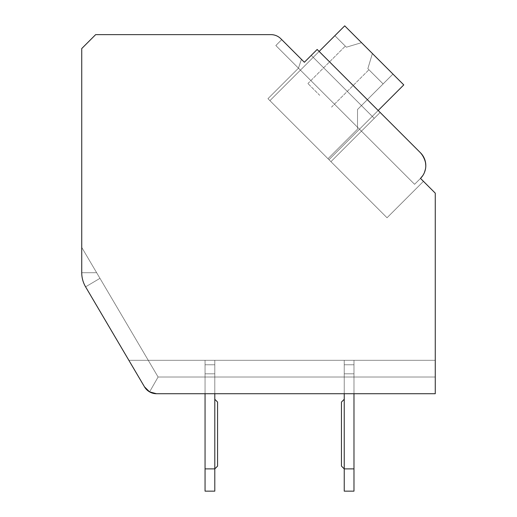 <?xml version="1.0" encoding="UTF-8"?>
<svg xmlns="http://www.w3.org/2000/svg" width="517" height="517" viewBox="0 0 517 517"><rect width="100%" height="100%" fill="white"/><g stroke="black" fill="none" stroke-linecap="round" stroke-linejoin="round"><path stroke-width="0.39" stroke-dasharray="2.58 1.94" d="M81.738 48.553L81.738 272.717A27.834 27.834 0 0 0 85.589 286.845L144.508 386.871A13.92 13.92 0 0 0 156.502 393.721L435.262 393.721L435.262 193.158L420.502 178.397A18.095 18.095 0 0 0 420.502 152.806L317.16 49.47L304.364 62.266L280.809 38.71A13.92 13.92 0 0 0 270.973 34.633L95.658 34.633L81.738 48.553M81.738 247.397L81.738 272.717A27.834 27.834 0 0 0 85.589 286.845A27.834 27.834 0 0 1 81.738 272.717A27.834 27.834 0 0 0 85.589 286.845A27.834 27.834 0 0 1 81.738 272.717A27.834 27.834 0 0 0 85.589 286.845A27.834 27.834 0 0 1 81.738 272.717A27.834 27.834 0 0 0 85.589 286.845A27.834 27.834 0 0 1 81.738 272.717A27.834 27.834 0 0 0 85.589 286.845A27.834 27.834 0 0 1 81.738 272.717A27.834 27.834 0 0 0 85.589 286.845A27.834 27.834 0 0 1 81.738 272.717L96.647 272.705L81.738 247.397L81.738 272.717L96.647 272.705L99.968 278.34L81.738 247.397L81.738 272.717L96.647 272.705L158.092 377.022L149.594 391.886L156.502 393.721L435.262 393.721L435.262 360.317L128.869 360.317L144.508 386.871A13.92 13.92 0 0 0 156.502 393.721L149.594 391.886L144.508 386.871L85.589 286.845L144.508 386.871L85.589 286.845L144.508 386.871L85.589 286.845L144.508 386.871L85.589 286.845L144.508 386.871L85.589 286.845L144.508 386.871L149.594 391.886L156.502 393.721L149.594 391.886L144.508 386.871A13.92 13.92 0 0 0 156.502 393.721L149.594 391.886L156.502 393.721L149.594 391.886L144.508 386.871L149.594 391.886L156.502 393.721L149.594 391.886L144.508 386.871A13.92 13.92 0 0 0 156.502 393.721L435.262 393.721L435.262 360.317L148.256 360.317L81.738 247.397L81.738 272.717L96.647 272.705L158.092 377.022L435.262 377.022L435.262 360.317L148.256 360.317L158.092 377.022L81.738 247.397L81.738 272.717L96.647 272.705L158.092 377.022L149.594 391.886L156.502 393.721L435.262 393.721L435.262 360.317L148.256 360.317L81.738 247.397L81.738 272.717L96.647 272.705L158.092 377.022L149.594 391.886L144.508 386.871A13.92 13.92 0 0 0 156.502 393.721L435.262 393.721L435.262 360.317L148.256 360.317L81.738 247.397L96.647 272.705L81.738 272.717L96.647 272.705L81.738 272.717L96.647 272.705L81.738 272.717L96.647 272.705L81.738 247.397M420.502 152.806L317.16 49.47L420.502 152.806L317.16 49.47L420.502 152.806L317.16 49.47L420.502 152.806L317.16 49.47L420.502 152.806L317.16 49.47L420.502 152.806L317.16 49.47L420.502 152.806L317.16 49.47L380.15 112.454L374.243 118.361L311.253 55.377L317.16 49.47L311.253 55.377L317.16 49.47L311.253 55.377L317.16 49.47L311.253 55.377L317.16 49.47L311.253 55.377L317.16 49.47L311.253 55.377L317.16 49.47L420.502 152.806L317.16 49.47L311.253 55.377L374.243 118.361L380.15 112.454L420.502 152.806A18.095 18.095 0 0 1 420.502 178.397C427.469 170.804 427.469 162.273 420.502 152.806A18.095 18.095 0 0 1 420.502 178.397C427.469 170.804 427.469 162.273 420.502 152.806A18.095 18.095 0 0 1 420.502 178.397A18.095 18.095 0 0 0 420.502 152.806C427.469 162.273 427.469 170.804 420.502 178.397A18.095 18.095 0 0 0 420.502 152.806A18.095 18.095 0 0 1 420.502 178.397C427.469 170.804 427.469 162.273 420.502 152.806A18.095 18.095 0 0 1 420.502 178.397A18.095 18.095 0 0 0 420.502 152.806C427.469 162.273 427.469 170.804 420.502 178.397A18.095 18.095 0 0 0 420.502 152.806C427.469 162.273 427.469 170.804 420.502 178.397L414.595 184.304L420.502 178.397L423.449 181.351L420.502 178.397A18.095 18.095 0 0 0 420.502 152.806L317.16 49.47L304.364 62.266L301.417 59.313L304.364 62.266L301.417 59.313L304.364 62.266L301.417 59.313L304.364 62.266L301.417 59.313L304.364 62.266L301.417 59.313L298.464 68.166L301.417 59.313L298.464 68.166L301.417 59.313L298.464 68.166L301.417 59.313L298.464 68.166L301.417 59.313L298.464 68.166L301.417 59.313L298.464 68.166L301.417 59.313L304.364 62.266L281.733 39.628L275.826 45.535L414.595 184.304L275.826 45.535L414.595 184.304L275.826 45.535L414.595 184.304L275.826 45.535L414.595 184.304L275.826 45.535L414.595 184.304L275.826 45.535L281.733 39.628L275.826 45.535L281.733 39.628L275.826 45.535L281.733 39.628L275.826 45.535L281.733 39.628L275.826 45.535L281.733 39.628L304.364 62.266L281.733 39.628M422.816 155.643L424.489 158.848L422.816 155.643M425.801 165.692L425.459 169.098L425.801 165.692M424.47 172.4L422.816 175.56L424.47 172.4M380.15 112.454L330.938 161.666L380.15 112.454L330.938 161.666L380.15 112.454L330.938 161.666L387.039 217.76L267.955 98.676L387.039 217.76L267.955 98.676L387.039 217.76L267.955 98.676L387.039 217.76L267.955 98.676L387.039 217.76L267.955 98.676L387.039 217.76L330.938 161.666L380.15 112.454L317.16 49.47L304.364 62.266L317.16 49.47L304.364 62.266L317.16 49.47L304.364 62.266L317.16 49.47L304.364 62.266L317.16 49.47L304.364 62.266L311.253 55.377L304.364 62.266L311.253 55.377L374.243 118.361L330.938 161.666L374.243 118.361L311.253 55.377L374.243 118.361L380.15 112.454L317.16 49.47L380.15 112.454L374.243 118.361L311.253 55.377L374.243 118.361L380.15 112.454L330.938 161.666L380.15 112.454L330.938 161.666L374.243 118.361L311.253 55.377L374.243 118.361L380.15 112.454L330.938 161.666L380.15 112.454L330.938 161.666L374.243 118.361L311.253 55.377L374.243 118.361L380.15 112.454L330.938 161.666L380.15 112.454L330.938 161.666L374.243 118.361L311.253 55.377M423.449 181.351L387.039 217.76L423.449 181.351L387.039 217.76L423.449 181.351L387.039 217.76L423.449 181.351L387.039 217.76L423.449 181.351L387.039 217.76L423.449 181.351L387.039 217.76L423.449 181.351L420.502 178.397L414.595 184.304L420.502 178.397M298.464 68.166L267.955 98.676L298.464 68.166M319.131 51.441L269.919 100.647L328.974 159.695L269.919 100.647L334.874 35.692L344.716 25.85L334.874 35.692L346.384 47.196L361.532 42.665L392.939 74.073L372.389 53.522L367.852 68.671L368.931 69.743L367.852 68.671L372.389 53.522L344.716 25.85L403.771 84.898L344.716 25.85L334.874 35.692L346.384 47.196L361.532 42.665L372.389 53.522L367.852 68.671L383.103 83.916L392.939 74.073L357.512 109.507L357.512 129.185L327.985 158.713L328.974 159.695L403.771 84.898L392.939 74.073L357.512 109.507L357.512 129.185L327.985 158.713L269.919 100.647L328.974 159.695L403.771 84.898L372.389 53.522L367.852 68.671L383.103 83.916L392.939 74.073L357.512 109.507L357.512 129.185L327.985 158.713L328.974 159.695L403.771 84.898L392.939 74.073L357.512 109.507L357.512 129.185L327.985 158.713L269.919 100.647L328.974 159.695L403.771 84.898L392.939 74.073L383.103 83.916L392.939 74.073L372.389 53.522L367.852 68.671L368.931 69.743L367.852 68.671L372.389 53.522L361.532 42.665L346.384 47.196L361.532 42.665L372.389 53.522L344.716 25.85L403.771 84.898L392.939 74.073L357.512 109.507L357.512 129.185L327.985 158.713L328.974 159.695L403.771 84.898L372.389 53.522L367.852 68.671L383.103 83.916L392.939 74.073L357.512 109.507L357.512 129.185L327.985 158.713L328.974 159.695L269.919 100.647L328.974 159.695L403.771 84.898L392.939 74.073L357.512 109.507L357.512 129.185L327.985 158.713L328.974 159.695L403.771 84.898L372.389 53.522L367.852 68.671L383.103 83.916L392.939 74.073L357.512 109.507L357.512 129.185L327.985 158.713L328.974 159.695L269.919 100.647L328.974 159.695L403.771 84.898L392.939 74.073L357.512 109.507L357.512 129.185L327.985 158.713L328.974 159.695L403.771 84.898L392.939 74.073L357.512 109.507L357.512 129.185L327.985 158.713L328.974 159.695L403.771 84.898L392.939 74.073L357.512 109.507L357.512 129.185L327.985 158.713L328.974 159.695L269.919 100.647L328.974 159.695L403.771 84.898L392.939 74.073L357.512 109.507L357.512 129.185L327.985 158.713L328.974 159.695L378.179 110.489M319.719 95.335L307.912 83.521L319.719 95.335M346.384 47.196L345.311 46.123L346.384 47.196L345.311 46.123L346.384 47.196L345.311 46.123L346.384 47.196L361.532 42.665L344.716 25.85L403.771 84.898L344.716 25.85L334.874 35.692L346.384 47.196L345.311 46.123L346.384 47.196L361.532 42.665L344.716 25.85L403.771 84.898L344.716 25.85L334.874 35.692L344.716 25.85L403.771 84.898L344.716 25.85L334.874 35.692L346.384 47.196L345.311 46.123L346.384 47.196L361.532 42.665L346.384 47.196L345.311 46.123L346.384 47.196L361.532 42.665L344.716 25.85L269.919 100.647L344.716 25.85L361.532 42.665L344.716 25.85L334.874 35.692L346.384 47.196L334.874 35.692L346.384 47.196L361.532 42.665L344.716 25.85L269.919 100.647L344.716 25.85L334.874 35.692L346.384 47.196L361.532 42.665L366.96 48.094L344.716 25.85L269.919 100.647L344.716 25.85L403.771 84.898L344.716 25.85L372.389 53.522L344.716 25.85L334.874 35.692L346.384 47.196L334.874 35.692L346.384 47.196L361.532 42.665L344.716 25.85L269.919 100.647L344.716 25.85L334.874 35.692L346.384 47.196M392.939 74.073L383.103 83.916L367.852 68.671L372.389 53.522L361.532 42.665L392.939 74.073L372.389 53.522L367.852 68.671L383.103 83.916L392.939 74.073L372.389 53.522L392.939 74.073L383.103 83.916L367.852 68.671L383.103 83.916L367.852 68.671L372.389 53.522L392.939 74.073L372.389 53.522L367.852 68.671L383.103 83.916L392.939 74.073M328.974 159.695L403.771 84.898L328.974 159.695M367.852 68.671L383.103 83.916L367.852 68.671M269.919 100.647L344.716 25.85L269.919 100.647M85.589 286.845L99.968 278.34L85.589 286.845L99.968 278.34L85.589 286.845L99.968 278.34L85.589 286.845L99.968 278.34L85.589 286.845L99.968 278.34L85.589 286.845L99.968 278.34L85.589 286.845L144.508 386.871A13.92 13.92 0 0 0 156.502 393.721L435.262 393.721L435.262 360.317L435.262 377.022L435.262 360.317L435.262 377.022L158.092 377.022L435.262 377.022L158.092 377.022L435.262 377.022L158.092 377.022L435.262 377.022L435.262 393.721L435.262 360.317L128.869 360.317L435.262 360.317L148.256 360.317L158.092 377.022L99.968 278.34L148.256 360.317L435.262 360.317L128.869 360.317L435.262 360.317L148.256 360.317L158.092 377.022L149.594 391.886L156.502 393.721L435.262 393.721L435.262 360.317L148.256 360.317L158.092 377.022L435.262 377.022L435.262 360.317L128.869 360.317L435.262 360.317L128.869 360.317L435.262 360.317L148.256 360.317L158.092 377.022L435.262 377.022L435.262 360.317L148.256 360.317L158.092 377.022L149.594 391.886L144.508 386.871A13.92 13.92 0 0 0 156.502 393.721L435.262 393.721L435.262 360.317L128.869 360.317M435.262 377.022L435.262 360.317L435.262 393.721L435.262 360.317L435.262 393.721L156.502 393.721A13.92 13.92 0 0 1 144.508 386.871L149.594 391.886L144.508 386.871A13.92 13.92 0 0 0 156.502 393.721A13.92 13.92 0 0 1 144.508 386.871L149.594 391.886L158.092 377.022L149.594 391.886L158.092 377.022L149.594 391.886L158.092 377.022L149.594 391.886L158.092 377.022L435.262 377.022M144.508 386.871A13.92 13.92 0 0 0 156.502 393.721M353.977 360.317L344.238 360.317L353.977 360.317L344.238 360.317L353.977 360.317L353.977 364.769L344.238 364.769L344.238 491.15L344.238 364.769L344.238 468.88L344.238 399.292L344.238 468.88L353.977 468.88L353.977 491.15L353.977 468.88L344.238 468.88L341.453 466.095L341.453 402.071L344.238 399.292L341.453 402.071L341.453 466.095L344.238 468.88L344.238 491.15L353.977 491.15L344.238 491.15L344.238 364.769L344.238 468.88L344.238 399.292L344.238 468.88L353.977 468.88L353.977 491.15L353.977 468.88L344.238 468.88L341.453 466.095L341.453 402.071L344.238 399.292L341.453 402.071L341.453 466.095L344.238 468.88L344.238 491.15L353.977 491.15L344.238 491.15L344.238 364.769L344.238 468.88L344.238 399.292L344.238 468.88L353.977 468.88L353.977 491.15L353.977 468.88L344.238 468.88L341.453 466.095L341.453 402.071L344.238 399.292L341.453 402.071L341.453 466.095L344.238 468.88L344.238 491.15L353.977 491.15L344.238 491.15L344.238 364.769L344.238 468.88L344.238 399.292L344.238 468.88L353.977 468.88L353.977 491.15L353.977 468.88L344.238 468.88L341.453 466.095L341.453 402.071L344.238 399.292L341.453 402.071L341.453 466.095L344.238 468.88L344.238 491.15L353.977 491.15L344.238 491.15L344.238 360.317L344.238 364.769L353.977 364.769L353.977 373.817L344.238 373.817L344.238 468.88L344.238 399.292L344.238 468.88L353.977 468.88L353.977 491.15L353.977 468.88L344.238 468.88L341.453 466.095L341.453 402.071L344.238 399.292L341.453 402.071L341.453 466.095L344.238 468.88L344.238 491.15L353.977 491.15L344.238 491.15L353.977 491.15L353.977 364.769L344.238 364.769L344.238 360.317L353.977 360.317L353.977 468.88L353.977 373.817L344.238 373.817L353.977 373.817L353.977 364.769L344.238 364.769L344.238 360.317L353.977 360.317L344.238 360.317L344.238 364.769L353.977 364.769L353.977 468.88L353.977 373.817L344.238 373.817L353.977 373.817L353.977 364.769L344.238 364.769L344.238 360.317L353.977 360.317L353.977 364.769L344.238 364.769L344.238 360.317L344.238 364.769L353.977 364.769L353.977 468.88L353.977 373.817L344.238 373.817L353.977 373.817L353.977 364.769L344.238 364.769L344.238 360.317L353.977 360.317L353.977 468.88L353.977 373.817L344.238 373.817L353.977 373.817L353.977 364.769L344.238 364.769L344.238 360.317L344.238 364.769L353.977 364.769L353.977 468.88L353.977 373.817L344.238 373.817L353.977 373.817L353.977 393.721L344.238 393.721L344.238 373.817L353.977 373.817L353.977 364.769L344.238 364.769L344.238 360.317L353.977 360.317L353.977 364.769L353.977 360.317L344.238 360.317L353.977 360.317L353.977 364.769L353.977 360.317M214.794 393.721L214.794 468.88L217.579 466.095L217.579 402.071L214.794 399.292L217.579 402.071L217.579 466.095L214.794 468.88L214.794 360.317L214.794 468.88L214.794 360.317L214.794 373.817L214.794 360.317L214.794 364.769L214.794 360.317L205.055 360.317L214.794 360.317L205.055 360.317L214.794 360.317L205.055 360.317L214.794 360.317L205.055 360.317L214.794 360.317L205.055 360.317L214.794 360.317L205.055 360.317L214.794 360.317L214.794 491.15L205.055 491.15L214.794 491.15L214.794 373.817L205.055 373.817L205.055 364.769L205.055 468.88L214.794 468.88L214.794 399.292L214.794 468.88L205.055 468.88L205.055 364.769L205.055 491.15L205.055 468.88L214.794 468.88L217.579 466.095L217.579 402.071L214.794 399.292L217.579 402.071L217.579 466.095L214.794 468.88L214.794 491.15L205.055 491.15L214.794 491.15L214.794 364.769L205.055 364.769L205.055 491.15L205.055 468.88L214.794 468.88L214.794 399.292L214.794 468.88L205.055 468.88L205.055 364.769L205.055 491.15L214.794 491.15L205.055 491.15L205.055 468.88L214.794 468.88L217.579 466.095L217.579 402.071L214.794 399.292L217.579 402.071L217.579 466.095L214.794 468.88L214.794 491.15L214.794 373.817L205.055 373.817L205.055 360.317L205.055 364.769L214.794 364.769L214.794 468.88L214.794 399.292L214.794 468.88L205.055 468.88L205.055 373.817L205.055 393.721L214.794 393.721L205.055 393.721M353.977 393.721L344.238 393.721M214.794 373.817L205.055 373.817L214.794 373.817L205.055 373.817L214.794 373.817L205.055 373.817L214.794 373.817L214.794 491.15L205.055 491.15L214.794 491.15L214.794 399.292L214.794 468.88L205.055 468.88L205.055 491.15L205.055 468.88L214.794 468.88L217.579 466.095L217.579 402.071L214.794 399.292L217.579 402.071L217.579 466.095L214.794 468.88L214.794 491.15L205.055 491.15L214.794 491.15L214.794 399.292L214.794 468.88L205.055 468.88L205.055 373.817L214.794 373.817L205.055 373.817L214.794 373.817L214.794 468.88L217.579 466.095L217.579 402.071L214.794 399.292L217.579 402.071L217.579 466.095L214.794 468.88L214.794 399.292L214.794 468.88L205.055 468.88L205.055 491.15L205.055 373.817L214.794 373.817L214.794 364.769L205.055 364.769L205.055 360.317L205.055 364.769L214.794 364.769L205.055 364.769L205.055 360.317L205.055 364.769L214.794 364.769L205.055 364.769L205.055 360.317L205.055 364.769L214.794 364.769L205.055 364.769L205.055 360.317L205.055 364.769L214.794 364.769L214.794 373.817M344.238 399.292L344.238 468.88L344.238 399.292L341.453 402.071L341.453 466.095L344.238 468.88L353.977 468.88M205.055 468.88L205.055 491.15L214.794 491.15L214.794 468.88L217.579 466.095L217.579 402.071L214.794 399.292M214.794 360.317L214.794 364.769L205.055 364.769L205.055 360.317L205.055 364.769L214.794 364.769L214.794 360.317M331.533 107.142L368.931 69.743L331.533 107.142M307.912 83.521L345.311 46.123L307.912 83.521"/><path stroke-width="0.78" d="M81.738 272.717L81.738 247.397L81.738 272.717A27.834 27.834 0 0 0 85.589 286.845L144.508 386.871A13.92 13.92 0 0 0 156.502 393.721L435.262 393.721L435.262 193.158L420.502 178.397A18.095 18.095 0 0 0 420.502 152.806L317.16 49.47L304.364 62.266L280.809 38.71A13.92 13.92 0 0 0 270.973 34.633L95.658 34.633L81.738 48.553L81.738 272.717M311.253 55.377L304.364 62.266L281.733 39.628M420.502 152.806L422.816 155.643L420.502 152.806L422.816 155.643L420.502 152.806L422.816 155.643L420.502 152.806L380.15 112.454M424.489 158.848L425.478 162.215L424.489 158.848M425.485 162.248L425.801 165.692L425.485 162.248M425.459 169.098L424.47 172.4L425.459 169.098M422.816 175.56L420.502 178.397L422.816 175.56M423.449 181.351L420.502 178.397M378.179 110.489L403.771 84.898L344.716 25.85L319.131 51.441M156.502 393.721L205.055 393.721L156.502 393.721L205.055 393.721L156.502 393.721L205.055 393.721L156.502 393.721L149.594 391.886L144.508 386.871L128.869 360.317M144.508 386.871L85.589 286.845M353.977 393.721L435.262 393.721L353.977 393.721L435.262 393.721L353.977 393.721L435.262 393.721L353.977 393.721L353.977 491.15L344.238 491.15L344.238 393.721L214.794 393.721L344.238 393.721M353.977 468.88L344.238 468.88L341.453 466.095L341.453 402.071L344.238 399.292M214.794 491.15L205.055 491.15L205.055 468.88L214.794 468.88L214.794 491.15M214.794 399.292L217.579 402.071L217.579 466.095L214.794 468.88L214.794 393.721M205.055 393.721L205.055 468.88"/></g></svg>
